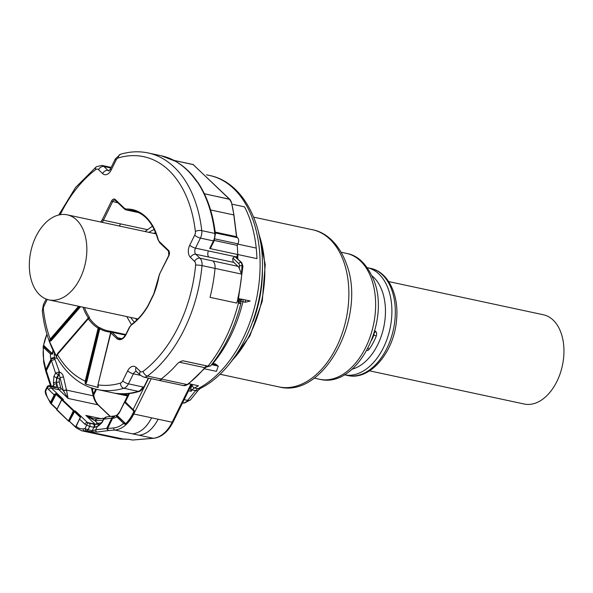 <?xml version="1.0" encoding="UTF-8"?>
<svg xmlns="http://www.w3.org/2000/svg" width="593" height="593" viewBox="0 0 593 593"><rect width="100%" height="100%" fill="white"/><g stroke="black" fill="none" stroke-linecap="round" stroke-linejoin="round"><path stroke-width="0.89" d="M262.402 268.622A93.583 60.012 102.1 0 1 253.063 321.413L252.863 321.095M252.774 321.347L253.055 320.539M231.307 202.265L229.424 199.174L193.14 164.528L174.142 160.421L193.274 164.558M174.246 160.473L193.533 164.691M204.355 193.718L229.506 199.315L231.248 201.961A78.743 50.501 102.1 0 1 233.805 214.933L233.85 215.17M203.933 193.451L204.748 194.007M230.025 199.522L229.506 199.315M235.947 232.026L236.651 236.941M236.355 234.294L236.755 236.926M210.582 209.952L233.805 214.933L236.511 236.689L215.192 232.115M147.894 306.27L148.161 305.773A5.478 3.514 -77.9 0 1 147.894 306.27A62.309 39.961 -77.9 0 1 131.49 324.942A5.937 3.803 -77.9 0 0 129.637 327.254L125.998 334.622A10.044 6.441 -77.9 0 1 116.643 338.403L110.713 332.821A0.912 0.838 73.1 0 1 111.936 332.243A0.912 0.652 133.7 0 0 110.861 332.888L97.964 384.827L98.164 387.481L98.171 384.901A116.406 74.651 -77.9 0 0 120.423 383.115A4.566 2.928 -77.9 0 0 122.699 380.906L127.651 370.877A4.566 1.282 26.3 0 0 133.388 373.82L140.474 375.339M110.661 332.814L97.964 384.827L98.164 387.481L85.644 384.108L85.162 383.686L85.222 381.114L86.052 381.329L85.162 383.686M88.298 318.33A0.912 0.912 0 0 1 88.653 318.07L88.387 318.263A0.912 0.452 40.8 0 0 88.305 318.322A0.912 0.452 40.8 0 0 88.313 318.775A62.309 39.961 -77.9 0 0 98.141 328.159L85.222 381.114A116.406 74.651 -77.9 0 1 57.402 354.555L56.55 356.371L56.268 356.059L49.538 341.59L49.338 340.864L50.212 339.114A0.912 0.452 -139.2 0 0 50.828 339.767L51.435 340.426L80.589 306.685M88.305 318.322L57.395 354.103L56.55 356.371L57.543 353.532L88.313 317.922L89.454 318.211A61.398 39.375 -77.9 0 0 99.142 327.462A0.912 0.682 -58.8 0 0 98.141 328.159L99.743 328.841A0.912 0.689 -60.9 0 1 100.728 328.137L99.142 327.462L86.052 381.329L86.882 381.544L85.644 384.108M57.402 354.555L88.313 318.775A0.912 0.6 -35.4 0 1 89.454 318.211L89.461 317.374L88.313 317.922A62.309 39.961 -77.9 0 1 82.976 307.196M97.971 384.798L110.661 332.376A0.912 0.689 118.4 0 1 111.64 331.665L111.973 332.228L111.247 332.169A0.912 0.912 0 0 0 110.661 332.799M86.882 381.544L99.743 328.841A62.309 39.961 -77.9 0 0 109.423 331.984A8.213 5.27 -77.9 0 1 110.661 332.376L110.743 332.799M49.338 340.864L50.828 339.767L79.588 306.47M188.53 390.78L191.028 391.321L190.635 389.171L192.088 384.998A4.566 2.928 -77.9 0 1 192.599 384.523M148.332 378.067L144.351 386.132A0.912 0.586 102.1 0 1 144.24 386.31L143.499 387.081L128.429 383.849A4.566 1.282 -153.7 0 1 122.699 380.906M188.87 383.723L198.433 385.776A111.84 71.723 -77.9 0 1 194.504 387.948A9.132 5.856 -77.9 0 0 192.176 389.905L191.028 391.321M205.66 367.43L187.914 384.457L183.415 385.591A9.132 5.856 -77.9 0 0 187.188 384.575A121.098 77.661 -77.9 0 0 204.83 367.675L179.271 362.197L182.74 360.737A2.283 1.46 102.1 0 1 182.711 360.766L181.013 361.359M182.74 360.737L207.987 366.148L210.619 365.844C224.614 348.395 234.717 327.521 240.936 303.223L240.054 303.623L238.482 302.912L237.778 298.79A121.098 77.661 -77.9 0 0 241.751 274.129L202.028 265.605A4.566 0.637 -174.7 0 0 195.608 265.086A4.566 2.928 -77.9 0 0 194.563 261.372L190.479 257.466A9.132 5.856 -77.9 0 1 189.73 245.198L194.689 235.169A4.566 2.928 -77.9 0 0 195.356 231.426A116.406 74.651 -77.9 0 0 118.348 157.901A4.566 2.928 -77.9 0 0 116.072 160.11L111.121 170.139A9.132 5.856 -77.9 0 1 102.619 173.586A4.566 3.262 -46.3 0 1 107.978 170.391A4.566 2.928 -77.9 0 0 108.793 170.88M240.484 301.437L239.772 300.555L239.261 301.615L238.697 301.326L238.423 298.909L242.945 266.146L241.988 265.775A120.972 77.579 -77.9 0 1 241.41 274.055L239.268 268.281A9.132 5.856 -77.9 0 0 237.941 266.331L233.857 262.432A4.566 2.928 -77.9 0 1 232.901 258.051L234.85 256.591L236.563 256.954L237.771 254.516A111.84 71.723 -77.9 0 0 237.193 245.354L214.325 240.454M194.689 235.169A4.566 1.282 26.3 0 0 200.427 238.112L213.436 240.899L209.685 248.497L237.771 254.516A111.84 71.723 -77.9 0 1 237.845 258.177L236.474 257.888L241.744 262.699A1.823 1.305 -46.3 0 0 241.255 262.447L236.474 257.888M131.868 393.174L140.289 391.039L144.351 386.132M182.711 360.766L206.342 365.837L204.83 367.675L207.179 366.83L206.357 365.837L205.764 367.289L207.12 366.748A2.283 1.46 102.1 0 0 207.987 366.148A120.972 77.579 -77.9 0 0 238.482 302.912L238.697 301.326L240.054 303.623M238.008 298.798L236.74 303.075L210.026 297.345L210.582 295.114A121.098 77.661 -77.9 0 0 215.037 268.399A9.132 5.856 -77.9 0 0 212.939 260.964L199.923 258.177A4.566 3.262 133.7 0 0 194.563 261.372M237.845 258.177L236.563 256.954M209.685 248.497L210.715 247.778M215.392 233.827A1.823 0.652 173.5 0 0 214.77 233.42A9.132 5.856 -77.9 0 1 213.436 240.899A1.823 0.511 -153.7 0 0 214.147 240.825L215.392 233.827C212.976 213.272 207.046 195.979 197.595 181.947L196.646 181.473A120.972 77.579 -77.9 0 0 175.61 161.385L175.98 161.526C184.201 166.277 191.339 173.089 197.41 181.969M176.566 161.867L175.61 161.385M127.495 395.946L114.568 393.174L127.51 395.909M127.94 395.034L122.514 393.863A121.068 77.646 -77.9 0 0 138.955 391.499L138.273 391.35A9.132 5.856 -77.9 0 0 142.817 386.94M132.461 393.115L133.284 392.966A31.955 20.496 -77.9 0 1 132.461 393.115L131.513 393.233M211.931 364.198L213.851 364.613A2.735 1.757 -77.9 0 0 215.378 363.924L212.983 363.413A111.84 71.723 -77.9 0 0 242.93 301.755L245.332 302.267L250.209 300.977L241.173 299.042L241.588 299.754L238.519 298.472M215.378 363.924L218.268 366.103L211.568 364.665M214.911 238.897L237.941 243.834L237.193 245.354M123.789 393.878L122.951 393.878M131.379 393.248L129.163 393.515M124.093 393.856L131.891 393.166M134.552 392.67L133.284 392.966M213.851 364.613L218.246 366.096L216.43 371.366L204.496 368.802M205.882 367.223L210.619 365.844M239.772 300.555L239.52 299.324L240.521 301.326L241.588 299.754M236.511 236.689L237.571 237.697L215.289 232.923M237.941 243.834A4.566 2.928 -77.9 0 0 237.571 237.697M131.861 439.91L129.326 439.398L132.691 440.028L153.216 438.264A31.955 20.496 -77.9 0 0 172.155 422.231L151.608 417.82C146.545 427.553 140.237 432.897 132.662 433.861L114.857 430.036A31.955 20.496 -77.9 0 0 133.796 414.003A1.823 0.511 -153.7 0 1 133.292 413.855L134.441 411.527L133.203 409.392L148.643 378.134M129.556 439.413L123.841 438.983M100.528 418.554L85.881 415.411L93.316 418.636L96.059 418.947M110.128 416.501L97.904 404.834A22.823 14.64 -77.9 0 1 93.212 395.827L66.498 390.098L63.392 390.713L68.113 398.444L58.959 389.712L51.428 388.096L63.421 399.541L62.05 399.252L74.14 410.793L75.504 411.082A2.283 1.631 133.7 0 0 74.251 411.275L80.633 416.998L79.595 419.14L84.814 424.128A2.283 1.631 133.7 0 1 87.497 422.535A4.566 2.928 -77.9 0 0 88.483 423.068A4.566 2.928 -77.9 0 0 88.535 423.076M49.656 385.598L53.896 386.51A2.283 1.46 102.1 0 1 54.815 387.518L50.575 386.614A2.283 1.142 163.2 0 0 47.462 387.466L47.129 386.821A2.283 2.283 0 0 1 49.656 385.598A2.283 1.46 102.1 0 1 50.575 386.614A4.566 2.928 102.1 0 0 51.428 388.096A2.283 1.631 133.7 0 0 48.745 389.69L53.97 394.679L55.638 393.619L56.32 393.782L62.043 399.245L61.746 399.786L62.05 399.252M63.392 390.713L61.109 388.43A1.823 1.305 -46.3 0 1 58.959 389.712A4.566 2.928 -77.9 0 1 58.025 387.911L56.357 382.174A2.283 0.845 162 0 0 53.385 383.034L53.822 384.375L56.795 383.515L56.187 387.511L54.815 387.518M96.911 418.91L94.999 420.793L97.178 422.868A1.823 1.305 -46.3 0 1 95.028 424.151L85.881 415.411L94.999 420.793L102.863 420.14M73.369 410.89L68.521 420.711L68.899 421.393L56.891 409.607L61.746 399.786L73.369 410.89L74.14 410.793L68.899 421.393L69.64 421.556M48.745 389.69A6.849 4.388 102.1 0 1 47.462 387.466L45.631 391.172L46.158 393.455A1.823 0.823 167.1 0 0 45.743 394.16L50.583 403.359L56.884 409.37L50.79 403.529L51.265 403.625L51.309 404.048L50.79 403.529L50.479 401.743A1.823 1.305 133.7 0 0 50.583 403.359A1.823 1.305 133.7 0 0 50.753 403.492M56.891 409.607L68.632 421.141M61.724 399.571L55.638 394.071L51.057 403.336L50.739 401.921L54.23 394.856L55.638 393.619M110.372 416.471L98.512 405.152A2.283 1.631 -46.3 0 0 97.904 404.834L68.113 398.444L66.438 389.816L63.288 390.513L59.152 374.168L57.299 377.926A4.566 2.928 -77.9 0 0 56.735 382.255A1.823 0.823 -12.9 0 0 59.256 381.699L60.545 387.355A1.823 0.823 -12.9 0 1 58.025 387.911L53.844 386.503M93.205 424.039L88.957 423.128A2.283 2.283 0 0 0 88.572 423.083A2.283 1.742 92.3 0 1 88.802 423.105A2.283 1.46 102.1 0 1 88.957 423.128A2.283 1.46 102.1 0 1 89.639 426.463L94.754 427.375L94.791 424.306L93.042 424.017C94.228 424.432 94.509 425.552 93.879 427.375L92.174 430.829A1.823 1.171 102.1 0 1 91.092 431.748L86.845 430.837L84.428 430.933L123.277 439.02M88.483 423.068L88.572 423.083A2.283 1.742 92.3 0 0 86.771 424.996A6.849 4.388 102.1 0 1 84.814 424.128M74.192 411.712L74.251 411.275L74.132 411.735L74.814 411.446M80.633 416.998L76.097 426.211A1.823 1.305 133.7 0 0 76.215 427.827L81.612 430.763A22.823 14.64 -77.9 0 0 84.428 430.933A1.823 1.379 85.3 0 1 83.213 428.843A21 13.469 102.1 0 1 76.104 426.211L80.292 417.302L74.473 411.75L69.359 421.275A1.823 1.305 133.7 0 0 69.44 421.364A1.823 1.305 133.7 0 0 69.463 421.386M75.585 426.849L69.359 421.275L75.593 427.234M94.754 427.375L97.548 426.13L99.602 424.395M86.845 430.837L87.927 429.918L89.639 426.463L86.771 424.996L84.94 428.702L92.174 430.829L95.71 429.843L97.548 426.13L98.401 426.019A2.283 1.883 -97.4 0 1 99.965 424.269L94.791 424.306M76.037 426.078L79.529 419.014L75.763 427.375M54.719 358.506L54.986 359.447L51.421 360.477L50.939 359.343A2.735 1.238 -12.9 0 1 54.719 358.506L54.556 357.772L57.343 358.372M46.988 334.259A31.422 20.147 -77.9 0 0 43.667 345.363L43.741 347.09L50.457 353.984A11.867 7.613 -77.9 0 0 50.776 358.609L50.939 359.343L45.898 369.543L46.343 370.744L51.421 360.477L55.534 373.138L59.041 371.922L58.759 374.087L59.152 374.168L59.433 372.004C61.59 372.93 62.94 374.561 63.488 376.903L60.338 377.6L59.596 379.097A1.823 0.511 26.3 0 0 57.299 377.926L56.58 377.771L58.759 374.087M73.695 411.787L69.551 421L74.132 411.334M53.066 350.322A10.044 6.441 -77.9 0 0 52.369 353.673L52.747 353.68L52.273 354.243L50.457 353.984L43.504 347.35A30.124 19.324 -77.9 0 0 44.067 361.515L45.898 369.543L45.491 370.24L43.66 362.219A1.823 0.823 -12.9 0 1 44.067 361.515M106.347 417.094L103.76 419.184A2.283 0.645 -153.7 0 1 103.575 418.695L102.122 422.505L98.401 426.019M114.931 415.99L112.64 418.25L111.81 418.132A2.735 2.261 -97.4 0 1 113.686 416.041L105.762 417.072L103.575 418.695M113.686 416.041L115.012 415.915A2.735 2.061 85.3 0 0 113.189 418.198A11.867 7.613 -77.9 0 0 116.406 416.953L116.458 415.515L117.021 415.056A9.681 6.204 -77.9 0 0 117.258 414.87A9.681 6.204 -77.9 0 0 119.912 411.409M52.873 386.295L53.822 384.375L53.503 386.428M43.667 345.363L52.369 353.673L52.273 354.243M43.741 347.09L43.623 345.378M124.678 401.639L125.301 402.18L124.678 401.639L124.552 402.262L124.678 401.639L125.338 401.884L128.874 394.73A4.566 2.928 -77.9 0 0 129.326 393.522M116.643 416.694L123.596 423.335L116.643 416.694L116.458 415.515M123.596 423.335L125.19 423.684L125.219 424.291L126.005 424.039L116.651 415.523L117.021 415.056M124.708 402.076L134.441 411.527M125.219 424.291L123.359 423.587A30.124 19.324 -77.9 0 1 113.641 427.946A1.823 1.379 85.3 0 0 114.857 430.036L108.808 430.54A1.823 1.379 85.3 0 1 107.6 428.45L113.641 427.946M108.059 430.622L97.044 432.06A1.823 1.505 82.6 0 1 95.71 429.843L106.733 428.405L108.059 430.622L108.808 430.54M102.122 422.505L103.76 419.184L111.81 418.132L106.733 428.405L107.6 428.45L112.64 418.25L113.189 418.198M83.213 428.843L84.94 428.702L86.148 430.792M45.631 391.172L45.224 391.869L45.379 390.357L45.631 391.172M125.301 402.18L134.359 410.83M43.341 346.112L46.936 334.089M56.795 383.515L56.357 382.174L56.58 377.771L53.896 376.459L55.534 373.138A2.283 0.645 26.3 0 0 58.225 374.45M51.287 385.954L46.343 370.744A1.823 0.675 162 0 0 45.831 371.477L50.487 385.776M69.322 420.645L69.299 421.178M91.492 387.874L91.648 388.993L92.434 389.549L92.419 388.104M29.976 256.161A43.504 27.901 102.1 0 1 67.209 214.829A43.504 27.901 102.1 0 1 86.193 258.57A43.504 27.901 102.1 0 1 48.96 299.895A43.504 27.901 102.1 0 1 29.976 256.161M388.689 281.586L543.344 314.757A45.646 29.272 102.1 0 1 552.587 319.568A45.646 29.272 102.1 0 1 560.289 373.212A45.646 29.272 102.1 0 1 524.197 404.018L369.543 370.847M259.215 235.139A93.583 60.012 102.1 0 1 232.412 360.114M253.648 217.142L312.607 229.78A80.344 51.524 102.1 0 1 343.821 261.891A80.344 51.524 102.1 0 1 335.453 349.158A80.344 51.524 102.1 0 1 278.91 386.895L219.951 374.25M341.138 252.247L346.579 253.411A64.363 41.28 102.1 0 1 371.589 279.133A64.363 41.28 102.1 0 1 364.888 349.047A64.363 41.28 102.1 0 1 319.59 379.275L314.149 378.112M371.581 340.271A41.08 26.344 -77.9 0 0 373.894 335.023L373.486 334.934M373.983 333.37A1.823 1.171 102.1 0 1 373.894 335.023L376.281 335.972A3.654 2.342 -77.9 0 0 375.666 331.398A1.823 1.334 128.5 0 1 374.176 332.717M367.964 348.313A1.823 0.808 -143.5 0 1 369.039 349.388A42.911 27.515 -77.9 0 0 376.281 335.972M374.754 330.679L375.666 331.398M352.072 369.209A50.212 32.2 -77.9 0 0 385.176 317.729A50.212 32.2 -77.9 0 0 372.085 275.915M366.808 350.485A3.654 2.342 -77.9 0 0 369.039 349.388M391.595 318.219A54.778 35.128 -77.9 0 0 367.312 267.665L370.603 268.37A54.778 35.128 -77.9 0 1 395.02 318.952A54.778 35.128 -77.9 0 1 347.624 375.488L344.333 374.783A54.778 35.128 -77.9 0 0 391.595 318.219M236.674 236.837L233.961 215.037L231.403 202.072L230.017 199.53L193.014 164.469M229.424 199.174L204.667 193.859L204.088 193.17M148.161 305.773L153.387 295.195L159.532 274.122L168.812 255.857A4.107 2.631 -77.9 0 0 168.479 250.342A0.912 0.652 133.7 0 0 168.531 251.143L159.725 242.737A0.912 0.652 -46.3 0 1 159.673 241.929L168.479 250.342M153.387 295.195A5.478 3.514 -77.9 0 0 153.624 294.669L153.461 294.469M153.624 294.669A62.309 39.961 -77.9 0 0 158.909 276.664L158.694 276.642M136.153 367.438A4.566 3.262 133.7 0 0 136.427 371.477L140.511 375.376A4.566 3.262 -46.3 0 1 140.237 371.337L136.153 367.438A9.132 5.856 -77.9 0 0 127.651 370.877M140.237 371.337A4.566 2.928 -77.9 0 0 143.113 371.366A116.406 74.651 -77.9 0 0 195.608 265.086M109.142 170.636L107.978 170.391L103.894 166.492A4.566 3.262 133.7 0 0 98.534 169.68L102.619 173.586M98.534 169.68A4.566 2.928 -77.9 0 0 95.658 169.657A116.406 74.651 -77.9 0 0 60.427 214.221A116.406 74.651 -77.9 0 0 60.19 214.696M44.082 305.855A4.566 2.928 -77.9 0 0 43.415 309.59A4.566 1.631 -6.5 0 0 42.303 310.843L43.415 304.565A4.566 1.282 26.3 0 0 44.082 305.855L47.247 299.443M43.415 309.59A116.406 74.651 -77.9 0 0 50.212 339.114L78.595 306.255M159.673 241.929A8.213 5.27 -77.9 0 1 158.064 239.016A62.309 39.961 -77.9 0 0 126.643 209.018A8.213 5.27 -77.9 0 1 124.107 207.973L115.301 199.567A4.107 2.631 -77.9 0 0 111.477 201.116L102.322 219.632A5.937 3.803 -77.9 0 1 101.062 221.441A62.309 39.961 -77.9 0 0 100.536 221.975M159.665 274.381A5.937 3.803 -77.9 0 0 158.909 276.664M115.264 200.256A3.195 2.046 -77.9 0 0 114.909 200.123A3.195 2.046 -77.9 0 0 112.618 201.702L103.471 220.225L147.316 229.624A6.886 4.418 102.1 0 1 147.301 229.639M111.477 201.116L117.94 202.843M42.303 310.843C46.662 351.775 68.336 383.649 97.445 389.527A120.972 77.579 -77.9 0 0 123.893 388.267A4.566 3.306 -106.5 0 1 120.423 383.115M127.577 395.776L116.339 393.359A120.972 77.579 -77.9 0 0 120.594 393.693A120.972 77.579 -77.9 0 0 121.098 393.708A120.972 77.579 -77.9 0 0 138.273 391.35L123.893 388.267A9.132 5.856 -77.9 0 0 128.429 383.849L133.388 373.82A4.566 2.928 -77.9 0 1 136.494 371.537M140.511 375.376L143.691 377.074A9.132 5.856 -77.9 0 0 147.464 376.058A4.566 2.817 -126.9 0 1 143.113 371.366M187.914 384.457A1.823 1.127 -126.9 0 1 187.188 384.575L147.464 376.058A120.972 77.579 -77.9 0 0 202.028 265.605A9.132 5.856 -77.9 0 0 199.923 258.177L195.838 254.278A4.566 3.262 133.7 0 0 190.479 257.466M189.73 245.198A4.566 1.282 26.3 0 0 195.468 248.141A4.566 2.928 -77.9 0 0 195.838 254.278L233.857 262.432M208.855 257.065A4.566 2.928 102.1 0 1 208.484 250.935L195.468 248.141L200.427 238.112A9.132 5.856 -77.9 0 0 201.761 230.633A4.566 1.631 173.5 0 0 195.356 231.426M111.121 170.139A4.566 1.282 26.3 0 1 110.454 168.857L115.405 158.828L120.475 154.262A4.566 3.306 73.5 0 0 118.348 157.901M196.995 181.547A120.972 77.579 -77.9 0 1 214.77 233.42L201.761 230.633A120.972 77.579 -77.9 0 0 148.176 152.964C139.125 151.052 129.889 151.482 120.475 154.262M115.405 158.828A4.566 1.282 26.3 0 0 116.072 160.11M110.884 167.989L103.894 166.492A9.132 5.856 -77.9 0 0 101.929 165.417L96.348 166.737A4.566 2.817 53.1 0 0 95.658 169.657M101.062 221.441A0.912 0.497 44.9 0 0 101.892 222.264M102.026 222.293A6.849 4.388 -77.9 0 0 103.471 220.225L102.322 219.632M115.301 199.567A0.912 0.652 133.7 0 0 115.353 200.375L114.909 200.123M124.107 207.973A0.912 0.652 133.7 0 0 124.167 208.78L126.368 209.981A9.132 5.856 -77.9 0 0 127.221 210.063A0.912 0.697 -90.8 0 1 126.643 209.018M124.404 208.906A9.132 5.856 -77.9 0 0 126.368 209.981L138.71 212.628M158.064 239.016A0.912 0.437 165 0 0 157.864 239.394C153.083 223.064 144.774 213.473 132.943 210.626A61.398 39.375 -77.9 0 0 127.221 210.063L138.339 212.45M159.969 242.863A0.912 0.652 -46.3 0 1 159.725 242.737L157.864 239.394M168.812 255.857L168.531 251.143M131.49 324.942A0.912 0.571 -126 0 1 131.639 324.349C137.739 319.886 143.121 313.756 147.798 305.944M131.639 324.349L129.637 327.254M125.998 334.622L125.864 334.363C123.633 337.966 121.572 339.455 119.682 338.84A9.132 5.856 -77.9 0 1 117.718 337.765L121.765 338.633M116.643 338.403A0.912 0.652 -46.3 0 1 117.718 337.765L111.973 332.228L125.457 335.119M120.594 223.895A6.849 4.388 102.1 0 1 119.149 225.97M100.728 328.137A61.398 39.375 -77.9 0 0 107.882 330.835A61.398 39.375 -77.9 0 0 110.165 331.22M84.465 307.515A61.398 39.375 -77.9 0 0 89.461 317.374M111.64 331.665A9.132 5.856 -77.9 0 0 110.617 331.287A9.132 5.856 -77.9 0 0 110.261 331.228A0.912 0.697 -83.4 0 0 110.216 331.22L107.882 330.835M97.778 387.652L97.875 384.768M57.543 353.532L56.268 356.059M49.538 341.59L51.435 340.426M190.827 386.139L191.339 386.251M161.852 379.142A9.132 5.856 102.1 0 1 158.072 380.157L143.691 377.074M161.163 378.994A120.972 77.579 -77.9 0 0 177.529 363.583L179.271 362.197M212.939 260.964L237.941 266.331M208.484 250.935L234.85 256.591L241.255 262.447A4.566 2.928 102.1 0 1 242.329 265.849A120.972 77.579 -77.9 0 1 241.751 274.129M109.423 331.984A0.912 0.697 -83.4 0 1 110.216 331.22L125.775 334.541M57.477 354.043L88.261 318.411M97.445 389.527L111.825 392.61A120.972 77.579 -77.9 0 0 113.322 392.907L114.568 393.174M139.303 391.454A0.912 0.66 -106.5 0 1 138.955 391.499A9.132 5.856 -77.9 0 0 143.499 387.081L143.78 387.096M184.156 399.645L187.662 400.394A9.132 5.856 102.1 0 1 183.585 402.877L182.518 402.966M192.088 384.998A11.867 7.613 -77.9 0 1 192.162 384.961A2.735 1.861 62.9 0 0 194.504 387.948L197.929 388.682A9.132 5.856 -77.9 0 0 195.601 390.639L187.662 400.394A6.849 3.269 -140.9 0 0 190.509 399.83L198.44 390.075A6.849 3.269 -140.9 0 1 195.601 390.639L192.176 389.905A2.735 1.312 -140.9 0 1 190.635 389.171M192.162 384.961A109.097 69.967 -77.9 0 0 192.888 384.583M239.268 268.281A119.141 76.408 -77.9 0 0 239.409 265.694A2.735 1.757 -77.9 0 0 238.771 263.655L232.901 258.051M175.951 161.459A120.972 77.579 -77.9 0 0 161.192 155.759L148.176 152.964M127.836 395.242L120.594 393.693M121.098 393.708L127.88 395.16M133.922 392.803L140.289 391.039M182.659 402.677L183.585 402.877A6.849 5.159 -94.7 0 0 184.742 402.951L190.509 399.83M237.771 254.516L256.947 258.63A111.84 71.723 -77.9 0 0 256.228 248.067A111.84 71.723 -77.9 0 0 244.531 206.861L231.952 204.162M198.44 390.075L200.33 388.415A6.849 4.655 62.9 0 1 197.929 388.682A111.84 71.723 -77.9 0 0 259.867 273.314A111.84 71.723 -77.9 0 0 209.618 175.484L206.534 174.824A111.84 71.723 -77.9 0 0 206.505 174.816M206.957 174.913A111.84 71.723 -77.9 0 0 206.534 174.824L206.957 174.913M240.639 301.326L242.93 301.755A3.195 2.046 102.1 0 0 242.893 299.413M212.605 363.339A6.849 3.343 -140 0 1 212.983 363.413A2.735 1.757 -77.9 0 1 212.027 364.072M238.46 300.844L239.261 301.615M238.771 263.655A1.823 1.305 -46.3 0 1 240.914 262.373A4.566 2.928 -77.9 0 1 241.988 265.775L239.409 265.694M256.228 248.067L237.808 244.116M127.947 395.027L123.196 394.011M245.332 302.267L245.287 299.925M239.52 299.324L240.076 298.805M190.953 384.175L172.155 422.231A2.283 0.645 -153.7 0 0 173.045 422.134L191.717 384.338M132.691 440.028L153.602 438.294A2.283 1.72 -94.7 0 1 153.216 438.264L132.662 433.861M122.751 439.109L119.623 438.909A22.823 14.64 -77.9 0 0 122.44 439.087A1.823 1.379 -94.7 0 0 122.751 439.109L129.148 439.331M75.504 411.082L87.497 422.535L95.028 424.151A4.566 2.928 -77.9 0 0 95.28 424.351M50.739 401.921L54.23 394.856M50.472 401.743A21 13.469 102.1 0 1 46.158 393.455M57.01 409.111L51.265 403.625L56.32 393.782M60.545 387.355A2.735 1.757 -77.9 0 0 61.109 388.43M96.422 418.895L103.819 418.28M96.689 418.925L94.828 420.726M101.403 422.942L98.104 423.217A1.823 1.379 -94.7 0 1 97.526 424.462M75.696 426.878L76.104 426.211M59.596 379.097A2.735 1.757 -77.9 0 0 59.256 381.699M54.437 353.109A9.132 5.856 -77.9 0 0 54.556 357.772A2.735 1.238 -12.9 0 0 50.776 358.609M54.986 359.447L59.433 372.004M95.777 389.141L93.435 393.893M53.303 350.819A9.681 6.204 -77.9 0 0 52.747 353.68M53.385 383.034L53.896 376.459M50.694 353.732L52.206 353.999L43.667 345.838M119.986 411.505L124.552 402.262L133.988 411.275L132.847 413.595A31.422 20.147 -77.9 0 1 125.657 423.647L116.962 415.337A10.044 6.441 -77.9 0 0 119.986 411.505L124.478 402.158M115.012 415.915L117.258 414.87L119.919 411.379L128.473 393.96A2.735 0.771 26.3 0 0 128.874 394.73M158.116 419.214C153.053 428.947 146.738 434.298 139.17 435.255M151.608 417.82L133.796 414.003L151.245 378.69M126.005 424.039A31.852 20.429 -77.9 0 0 133.292 413.855L132.847 413.595M133.166 409.689L125.338 401.884M46.966 334.17A31.852 20.429 -77.9 0 0 43.63 345.356M93.116 388.4L92.471 389.705M97.044 432.06L91.092 431.748M66.438 389.816L63.488 376.903M97.178 422.868A2.735 1.757 -77.9 0 0 98.104 423.217M91.648 388.993L93.212 395.827A2.283 1.03 -12.9 0 1 93.998 396.383C94.117 397.058 95.013 401.454 98.512 405.152M135.456 318.448A48.07 30.829 -77.9 0 0 136.879 319.938M154.262 229.535A51.769 33.201 -77.9 0 0 148.932 232.352M130.682 317.425A51.769 33.201 -77.9 0 0 134.389 322.184M155.611 232.612A48.07 30.829 -77.9 0 0 153.706 233.375M258.37 231.581L265.241 264.471L262.269 301.155L249.935 335.831L230.18 363.012M312.607 229.78C324.549 231.907 338.551 242.226 346.342 263.685C366.978 315.639 324.756 399.059 278.91 386.895M346.579 253.411C358.179 255.398 367.356 264.574 374.109 280.926C390.49 322.473 357.164 388.904 319.59 379.275M347.624 375.488C370.128 381.091 394.389 351.731 396.576 319.597C399.059 294.728 388.207 271.816 370.603 268.37M148.028 305.514L153.253 294.936M110.454 168.857L108.964 170.925M96.348 166.737L75.593 187.455L58.759 214.992M43.415 304.565L46.143 299.05M115.353 200.375L124.167 208.78M159.532 274.122L168.679 255.605M129.504 326.995L125.864 334.363M101.929 165.417L111.173 167.396M183.415 385.591L158.072 380.157M214.147 240.825L210.678 247.859M127.48 395.968L111.951 392.633M240.565 301.192L240.936 303.223M161.192 155.759L176.254 161.57M135.071 392.551L133.862 392.811M200.33 388.415C234.383 371.678 260.831 320.969 262.306 271.972C264.723 224.228 243.093 182.125 209.618 175.484M242.945 266.146L241.744 262.699M184.742 402.951L182.429 403.144M153.602 438.294C161.489 437.308 167.967 431.919 173.045 422.134M56.698 409.741L61.805 399.4M79.529 419.014L80.285 417.583M69.44 421.364L76.215 427.827M119.623 438.909L81.612 430.763M68.758 421.312L56.706 409.807M96.533 389.319L93.701 395.064M99.965 424.269L101.937 422.016M45.831 371.477L45.491 370.24M43.66 362.219L43.178 346.564M47.129 386.821L45.379 390.357M45.224 391.869L45.743 394.16M93.316 418.628L96.325 418.903M93.998 396.383L92.434 389.549M137.865 318.967L48.96 299.895M126.783 316.588L131.379 324.541M145.033 231.522L152.475 226.155M156.107 233.894L67.209 214.829"/></g></svg>
